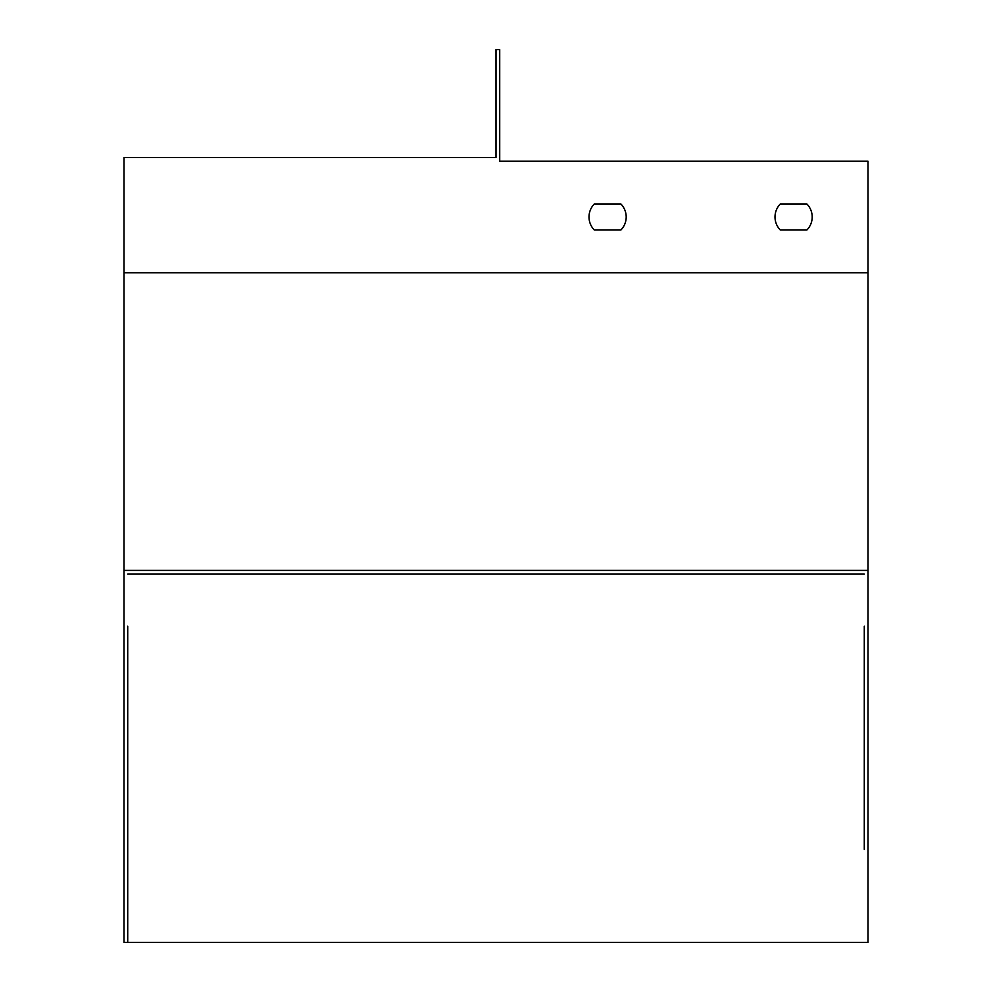 <?xml version="1.0" encoding="UTF-8"?>
<svg xmlns="http://www.w3.org/2000/svg" width="992" height="992" viewBox="0 0 992 992"><rect width="100%" height="100%" fill="white"/><g stroke="black" fill="none" stroke-linecap="round" stroke-linejoin="round"><path stroke-width="1.49" d="M864.28 626.2L864.28 849.4M864.28 812.2L864.28 663.4M868 272.8L124 272.8L124 157.48L496 157.48L496 49.6L499.72 49.6L499.72 161.2L868 161.2L868 942.4L127.72 942.4L127.72 849.4M124 272.8L124 942.4L127.72 942.4L127.72 626.2M127.72 663.4L127.72 812.2M127.72 574.12L864.28 574.12M780.32 230.02L806.88 230.02A18.6 18.6 0 0 0 806.88 203.98L780.32 203.98A18.6 18.6 0 0 0 780.32 230.02L806.88 230.02A18.6 18.6 0 0 0 806.88 203.98L780.32 203.98M594.32 230.02L620.88 230.02A18.6 18.6 0 0 0 620.88 203.98L594.32 203.98A18.6 18.6 0 0 0 594.32 230.02L620.88 230.02M868 570.4L124 570.4M594.32 203.98L620.88 203.98"/></g></svg>

